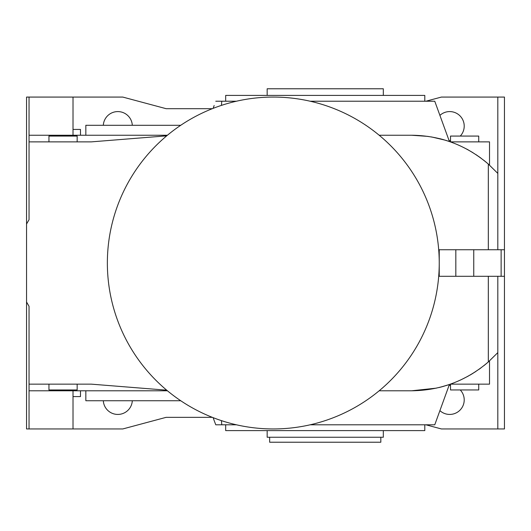 <?xml version="1.0" encoding="UTF-8"?>
<svg xmlns="http://www.w3.org/2000/svg" width="531" height="531" viewBox="0 0 531 531"><rect width="100%" height="100%" fill="white"/><g stroke="black" fill="none" stroke-linecap="round" stroke-linejoin="round"><path stroke-width="0.8" d="M468.223 376.121L460.503 380.05M446.053 385.599L450.434 384.145L489.516 384.145L489.516 360.894L488.328 361.95L497.812 352.617L497.812 428.948L504.45 428.948L504.45 97.073L497.812 97.073L497.812 173.405L488.328 164.072C466.278 145.209 440.743 135.604 411.731 135.239L428.198 136.414M469.915 375.158L472.962 373.333M483.714 365.793L485.288 364.525M487.564 362.613L485.58 364.286M481 367.87L478.789 369.47M475.803 371.514L469.882 375.178M450.434 141.877L489.516 141.877L489.516 165.128L488.328 164.072L488.328 249.736M466.842 149.145L472.962 152.689M475.995 154.634L481.066 158.198M483.714 160.229L485.288 161.497M487.206 163.103L489.516 165.128M487.564 163.409L485.58 161.736M481 158.152L478.789 156.552M468.223 149.901L466.649 149.038M103.319 125.283A14.516 14.516 0 0 1 117.816 111.59A14.516 14.516 0 0 1 132.312 125.283M439.907 115.38A14.516 14.516 0 0 1 464.213 126.112A14.516 14.516 0 0 1 460.258 136.069M449.093 385.4A14.516 14.516 0 0 1 450.52 385.413M460.258 389.953A14.516 14.516 0 0 1 449.691 414.432A14.516 14.516 0 0 1 439.907 410.642M85.843 390.783L85.843 400.739L180.746 400.739M273.299 428.948A165.938 165.938 0 0 0 439.237 263.011A165.938 165.938 0 0 0 273.299 97.073A165.938 165.938 0 0 0 107.362 263.011A165.938 165.938 0 0 0 273.299 428.948M424.8 424.8L424.8 430.608L225.675 430.608L225.675 424.8M424.8 101.222L424.8 95.414L225.675 95.414L225.675 101.222M236.428 424.8L221.766 424.8L221.447 420.638M449.399 384.51L434.756 424.8L310.17 424.8M215.765 424.8L214.159 420.525L215.765 424.8L221.766 424.8M213.137 417.658L214.159 420.525M379.174 135.239L379.499 135.239A265.5 265.5 0 0 1 379.665 135.651M449.425 141.525L434.756 101.222L310.17 101.222M236.428 101.222L221.766 101.222L221.447 105.384M445.25 140.177L431.471 136.932M85.843 135.239L85.843 125.283L180.746 125.283M77.161 384.145L77.161 389.953L48.952 389.953L48.952 384.145M80.48 390.783L80.48 396.591L73.012 396.591M478.73 384.145L478.73 389.953L450.52 389.953L450.52 384.145M48.952 141.877L48.952 136.069L77.161 136.069L77.161 141.877M73.012 129.431L80.48 129.431L80.48 135.239M450.52 141.877L450.52 136.069L478.73 136.069L478.73 141.877M380.827 437.245L380.827 442.223L269.648 442.223L269.648 437.245M267.159 95.414L267.159 88.777L383.316 88.777L383.316 95.414M383.316 430.608L383.316 437.245L267.159 437.245L267.159 430.608M212.307 417.333L166.143 417.333L122.794 428.948L73.012 428.948L73.012 390.783L167.424 390.783M425.908 424.8L441.394 428.948L497.812 428.948M167.424 135.239L29.039 135.239L29.039 141.877L91.266 141.877L166.701 135.843M73.012 135.239L73.012 97.073L122.794 97.073L166.143 108.689L212.307 108.689M29.039 141.877L29.039 219.701L26.55 224.016L26.55 97.073L73.012 97.073M425.908 101.222L441.394 97.073L497.812 97.073M450.52 140.609A14.516 14.516 0 0 1 449.093 140.622M213.137 108.364L214.159 105.496M444.062 139.832L442.668 139.434M442.575 139.407L441.48 139.115M441.321 139.069L439.768 138.671M439.794 138.677L440.451 138.843M440.484 138.856L444.122 139.845M446.08 140.43L450.202 141.797M379.174 390.783L379.665 390.371A265.5 265.5 0 0 1 379.499 390.783L411.731 390.783C440.743 390.418 466.278 380.813 488.328 361.95L488.328 276.286M411.731 390.783L436.376 388.141M438.858 387.57L439.98 387.298M440.391 387.192L449.226 384.563M444.062 386.19L441.473 386.913M441.321 386.953L439.774 387.345M439.787 387.345L440.823 387.079M440.949 387.046L444.135 386.17M29.039 306.321L29.039 428.948L26.55 428.948L26.55 302.006L29.039 306.321M379.499 135.239L411.731 135.239M132.312 400.739A14.516 14.516 0 0 1 117.816 414.432A14.516 14.516 0 0 1 103.319 400.739M73.012 428.948L29.039 428.948M497.812 173.405L497.812 249.736M215.765 101.222L221.766 101.222M26.55 224.016L26.55 302.006M166.701 390.179L91.266 384.145L29.039 384.145M29.039 135.239L29.039 97.073M497.812 276.286L497.812 352.617M73.012 390.783L29.039 390.783M438.706 249.736L439.237 249.736L439.237 276.286L504.45 276.286M438.706 276.286L439.237 276.286M439.237 249.736L501.131 249.736L501.131 276.286M501.131 249.736L504.45 249.736M455.83 249.736L455.83 276.286M473.752 249.736L473.752 276.286"/></g></svg>

